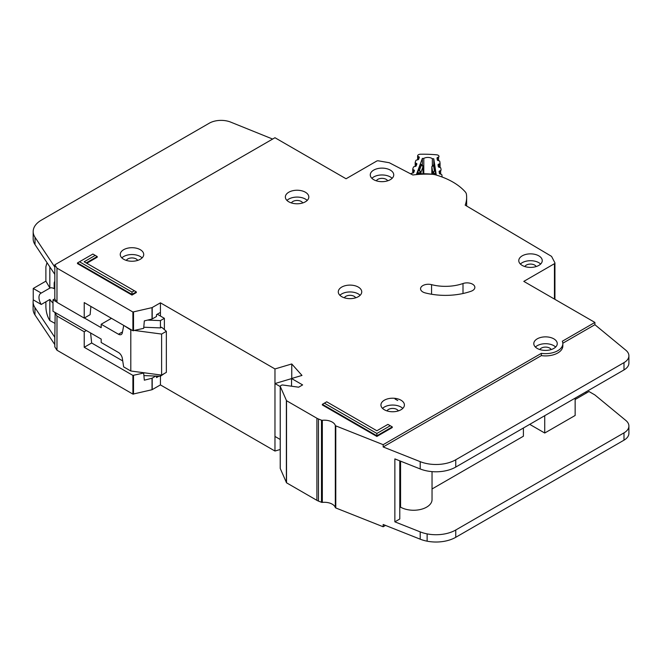 <?xml version="1.0" encoding="UTF-8"?>
<svg xmlns="http://www.w3.org/2000/svg" width="662" height="662" viewBox="0 0 662 662"><rect width="100%" height="100%" fill="white"/><g stroke="black" fill="none" stroke-linecap="round" stroke-linejoin="round"><path stroke-width="0.99" d="M442.166 176.961L442.166 177.044A1.68 0.968 0 0 0 442.166 177.019A1.68 0.968 0 0 0 442.166 176.961A1.68 0.968 0 0 0 442.158 176.87L441.844 174.834A1.117 0.645 180 0 0 441.24 174.321L439.998 173.957A1.117 0.645 180 0 1 439.386 173.436L439.105 171.574A1.117 0.645 180 0 1 439.096 171.524A1.117 0.645 180 0 1 439.543 171.003L440.652 170.523L440.652 174.147M423.796 173.75L423.796 158.4A5.726 3.302 180 0 1 432.352 158.698L432.352 165.599M417.97 159.741L417.97 156.306L418.972 156.861A1.117 0.645 180 0 1 419.311 157.324A1.117 0.645 180 0 1 419.311 157.366A1.117 0.645 180 0 1 419.286 157.465L418.616 159.285A1.117 0.645 180 0 1 417.904 159.757L416.588 160.038A1.117 0.645 180 0 0 415.877 160.51L415.206 162.331A1.117 0.645 180 0 0 415.182 162.463A1.117 0.645 180 0 0 415.537 162.926L416.53 163.473A1.117 0.645 180 0 1 416.886 163.944A1.117 0.645 180 0 1 416.878 163.986A1.117 0.645 180 0 1 416.853 164.085L416.166 165.905A1.117 0.645 180 0 1 415.463 166.369L414.139 166.659A1.117 0.645 180 0 0 413.436 167.13L412.765 168.959A1.117 0.645 180 0 0 412.74 169.091A1.117 0.645 180 0 0 413.08 169.555L414.089 170.117A1.117 0.645 180 0 1 414.429 170.581A1.117 0.645 180 0 1 414.42 170.614A1.117 0.645 180 0 1 414.404 170.713L413.725 172.534A1.117 0.645 180 0 1 413.022 173.005L411.706 173.287A1.117 0.645 180 0 0 410.994 173.758L410.912 173.982M432.352 158.698A79.316 45.794 180 0 1 433.776 158.806L436.217 174.685A52.728 30.444 0 0 0 416.621 173.998L422.364 158.4A79.316 45.794 180 0 1 423.796 158.4M438.501 166.94L438.501 164.242A1.117 0.645 180 0 0 438.045 164.764A1.117 0.645 180 0 0 438.054 164.821L438.36 166.683A1.117 0.645 180 0 0 438.956 167.188L440.213 167.569A1.117 0.645 180 0 1 440.809 168.082L441.099 169.952A1.117 0.645 180 0 1 441.099 170.002A1.117 0.645 180 0 1 440.652 170.523M438.501 164.242L439.609 163.771L439.609 167.387M437.466 160.212L437.466 157.515A1.117 0.645 180 0 0 437.019 158.028A1.117 0.645 180 0 0 437.028 158.086L437.317 159.939A1.117 0.645 180 0 0 437.921 160.461L439.171 160.825A1.117 0.645 180 0 1 439.775 161.346L440.056 163.2A1.117 0.645 180 0 1 440.064 163.257A1.117 0.645 180 0 1 439.609 163.771M437.466 157.515L438.583 157.026L438.583 160.651M417.97 156.306A1.117 0.645 180 0 1 417.623 155.843A1.117 0.645 180 0 1 417.648 155.711L417.722 155.512A2.797 1.614 180 0 1 420.362 154.238A86.581 49.989 0 0 1 436.639 154.809A2.797 1.614 180 0 1 438.989 156.257L439.022 156.455A1.117 0.645 180 0 1 439.022 156.513A1.117 0.645 180 0 1 438.583 157.026M423.018 166.054A1.117 0.645 180 0 1 423.117 166.319A1.117 0.645 180 0 1 423.117 166.352A1.117 0.645 180 0 1 423.092 166.452L421.388 165.053L422.364 165.045L422.364 158.4M417.78 173.916L418.194 170.639L420.444 164.532L420.858 164.78M434.413 165.26L435.72 174.611M433.776 158.806L433.776 164.921M417.78 173.121L420.296 172.592L419.427 170.374L421.007 172.12L423.092 166.452L423.092 173.75L422.753 165.624M435.546 171.243L434.371 170.904L433.337 173.047L435.72 173.75M432.336 165.823L434.586 165.028M431.856 166.584A1.117 0.645 0 0 0 431.839 166.7L431.839 174.156L431.839 166.758L433.536 165.483L434.371 170.904L432.733 172.534L432.733 174.247M54.822 323.304L49.832 320.557L48.847 318.902C47.06 315.369 46.067 311.38 45.885 306.928L45.885 301.789M54.822 288.309L54.176 288.682L54.176 283.435A5.304 3.062 60 0 1 54.822 281.375M157.266 314.218L164.375 318.323L164.375 329.618M164.375 373.509L160.427 376.248L143.919 375.586M54.822 298.794L52.993 299.853L52.993 311.256L101.178 339.076L101.178 342.502L118.465 352.482A5.586 3.227 60 0 1 122.338 358.407L123.645 366.872L130.803 371.001L130.803 329.957L124.042 325.596M41.234 304.47A9.218 5.321 60 0 1 40.879 293.241A9.218 5.321 60 0 1 41.234 293.067L49.923 288.053L45.885 281.16L33.241 288.458L33.241 299.853L41.234 304.47L49.923 299.456A9.218 5.321 -120 0 0 52.993 302.923M54.176 288.682A9.218 5.321 -120 0 0 49.923 288.053M114.121 355.957A4.469 2.582 60 0 0 113.674 355.676L112.805 355.196M134.767 330.487L161.611 334.062L166.352 331.323L161.611 327.218L160.427 327.905L160.427 320.607L164.375 318.323M160.427 374.949L160.427 384.912L274.97 451.045L280.225 449.481M147.634 320.094L160.427 320.607M111.456 318.323L101.178 324.256L118.465 334.236A5.586 3.227 60 0 0 121.254 334.509A5.586 3.227 60 0 0 122.338 332.787L123.645 325.828M52.993 299.853L56.791 302.054M84.388 317.983L101.178 327.673L101.178 324.256M45.885 281.16L45.885 266.794L46.745 263.459L47.639 263.584M33.241 288.458L41.234 293.067M49.832 320.557L49.832 299.505M130.803 371.001L161.611 375.106L166.352 372.375L166.352 331.323M143.786 327.235L160.427 327.905M130.803 329.957L131.829 330.09M49.832 287.995L49.832 266.885M161.611 375.106L161.611 334.062M305.381 192.22A11.734 6.769 0 0 0 292.596 190.755A11.734 6.769 0 0 0 285.355 197.011A11.734 6.769 0 0 0 288.789 201.802A11.734 6.769 0 0 0 301.574 203.267A11.734 6.769 0 0 0 308.815 197.011A11.734 6.769 0 0 0 305.381 192.22M286.96 200.429A11.734 6.769 180 0 1 305.381 199.063A11.734 6.769 180 0 1 307.209 200.429M140.278 249.69A11.734 6.769 0 0 0 127.493 248.217A11.734 6.769 0 0 0 120.252 254.473A11.734 6.769 0 0 0 123.695 259.264A11.734 6.769 0 0 0 136.471 260.737A11.734 6.769 0 0 0 143.712 254.473A11.734 6.769 0 0 0 140.278 249.69M121.858 257.899A11.734 6.769 180 0 1 140.278 256.525A11.734 6.769 180 0 1 142.107 257.899M358.308 287.085A11.734 6.769 0 0 0 345.523 285.62A11.734 6.769 0 0 0 338.282 291.876A11.734 6.769 0 0 0 341.716 296.659A11.734 6.769 0 0 0 354.501 298.132A11.734 6.769 0 0 0 361.742 291.876A11.734 6.769 0 0 0 358.308 287.085M339.887 295.293A11.734 6.769 180 0 1 358.308 293.928A11.734 6.769 180 0 1 360.136 295.293M538.81 255.846A11.734 6.769 0 0 0 526.025 254.373A11.734 6.769 0 0 0 518.785 260.629A11.734 6.769 0 0 0 522.219 265.421A11.734 6.769 0 0 0 535.004 266.885A11.734 6.769 0 0 0 542.244 260.629A11.734 6.769 0 0 0 538.81 255.846M520.39 264.055A11.734 6.769 180 0 1 538.81 262.682A11.734 6.769 180 0 1 540.639 264.055M390.299 170.101A11.734 6.769 0 0 0 377.514 168.636A11.734 6.769 0 0 0 370.273 174.892A11.734 6.769 0 0 0 373.707 179.683A11.734 6.769 0 0 0 386.492 181.148A11.734 6.769 0 0 0 393.733 174.892A11.734 6.769 0 0 0 390.299 170.101M371.878 178.31A11.734 6.769 180 0 1 390.299 176.944A11.734 6.769 180 0 1 392.127 178.31M400.965 400.187A11.734 6.769 0 0 0 388.18 398.723A11.734 6.769 0 0 0 380.94 404.978A11.734 6.769 0 0 0 384.374 409.77A11.734 6.769 0 0 0 397.159 411.234A11.734 6.769 0 0 0 404.399 404.978A11.734 6.769 0 0 0 400.965 400.187M382.545 408.396A11.734 6.769 180 0 1 400.965 407.031A11.734 6.769 180 0 1 402.794 408.396M553.821 338.845A11.734 6.769 0 0 0 541.036 337.38A11.734 6.769 0 0 0 533.795 343.636A11.734 6.769 0 0 0 537.23 348.427A11.734 6.769 0 0 0 550.014 349.892A11.734 6.769 0 0 0 557.255 343.636A11.734 6.769 0 0 0 553.821 338.845M535.401 347.053A11.734 6.769 180 0 1 553.821 345.688A11.734 6.769 180 0 1 555.65 347.053M422.853 291.967A7.82 4.518 0 0 0 425.211 292.902A49.716 28.698 0 0 0 471.087 291.247A7.82 4.518 0 0 0 474.861 287.382A7.82 4.518 0 0 0 470.889 283.452A7.82 4.518 0 0 0 463.003 283.518A34.076 19.67 180 0 1 431.558 284.652A7.82 4.518 0 0 0 420.56 288.781A7.82 4.518 0 0 0 422.853 291.967M280.258 468.191A1.117 0.645 0 0 0 280.225 468.34A1.117 0.645 0 0 0 280.258 468.497L286.53 482.805L316.899 500.34A11.171 6.446 0 0 0 318.472 501.093L321.492 502.293A1.117 0.645 0 0 0 322.328 502.392A11.171 6.446 180 0 1 335.32 507.547A1.117 0.645 0 0 0 335.626 507.886A1.117 0.645 0 0 0 335.783 507.961L383.166 526.77L383.166 524.486L420.196 539.182A27.928 16.128 180 0 0 427.131 541.185A27.928 16.128 180 0 0 455.762 537.296L623.993 440.172A16.757 9.673 180 0 0 628.9 433.329L628.9 426.03A16.757 9.673 0 0 0 625.871 420.486L594.89 394.949M335.32 425.459A1.117 0.645 0 0 0 335.626 425.79A1.117 0.645 0 0 0 335.783 425.873L383.166 444.674L541.359 353.343A17.32 9.996 0 0 0 562.841 343.636A17.32 9.996 0 0 0 562.328 341.228L594.898 322.427L523.799 281.383L554.442 263.691A1.68 0.968 0 0 0 554.93 263.004A1.68 0.968 0 0 0 554.864 262.731L551.678 256.608A1.68 0.968 0 0 0 551.281 256.211L465.187 205.146A63.122 36.443 0 0 0 466.644 197.35A63.122 36.443 0 0 0 466.42 194.272A11.171 6.446 0 0 0 465.245 191.889A67.028 38.702 0 0 0 435.894 174.942A11.171 6.446 0 0 0 431.773 174.263A63.122 36.443 0 0 0 412.848 174.991L389.546 162.869A1.68 0.968 0 0 0 388.908 162.662L378.366 160.833A1.68 0.968 0 0 0 376.703 161.073L346.06 178.765L274.962 137.721L54.822 264.817L56.982 268.135L132.905 312.017L152.028 307.631L160.427 302.824L274.97 368.949L291.752 363.959L301.988 375.428L291.553 378.523L302.617 384.912L298.67 387.196L282.682 384.994A1.117 0.645 0 0 0 281.64 385.168L280.547 385.797A1.117 0.645 0 0 0 280.225 386.252A1.117 0.645 0 0 0 280.258 386.409L286.53 400.709L316.899 418.243A11.171 6.446 0 0 0 318.472 418.996L321.492 420.196A1.117 0.645 0 0 0 322.328 420.296A11.171 6.446 180 0 1 335.32 425.459L335.32 507.547M291.429 202.944A5.867 3.384 180 0 1 301.227 201.455A5.867 3.384 180 0 1 302.733 202.944M539.869 349.569A5.867 3.384 180 0 1 549.667 348.08A5.867 3.384 180 0 1 551.173 349.569M387.013 410.912A5.867 3.384 180 0 1 396.811 409.422A5.867 3.384 180 0 1 398.317 410.912M376.355 180.825A5.867 3.384 180 0 1 386.153 179.336A5.867 3.384 180 0 1 387.651 180.825M524.858 266.563A5.867 3.384 180 0 1 534.664 265.081A5.867 3.384 180 0 1 536.162 266.563M344.356 297.809A5.867 3.384 180 0 1 354.162 296.319A5.867 3.384 180 0 1 355.66 297.809M126.334 260.414A5.867 3.384 180 0 1 136.132 258.925A5.867 3.384 180 0 1 137.638 260.414M131.986 295.07L136.331 292.554L136.331 291.892L131.986 294.4L131.986 295.07L77.479 263.6L77.479 262.93L131.986 294.4L131.986 292.083L134.328 290.734L84.165 261.771L95.22 255.391L92.887 254.043L79.49 261.771L131.986 292.083M86.747 263.269L97.231 257.212L97.231 256.55L86.168 262.93M376.868 433.461L390.266 425.732L387.932 424.383L376.868 430.763L326.714 401.801L324.372 403.158L376.868 433.461L376.868 435.778L322.361 404.317L322.361 404.978L376.868 436.448L392.276 427.553L392.276 426.891L376.868 435.778L376.868 436.448M562.841 343.636L562.841 345.92A17.32 9.996 180 0 1 541.359 355.618L383.166 446.958L420.196 461.654A27.928 16.128 0 0 0 455.762 459.767L623.993 362.635A16.757 9.673 0 0 0 628.9 355.8L628.9 363.09A16.757 9.673 180 0 1 623.993 369.934L455.762 467.066A27.928 16.128 180 0 1 420.196 468.953L394.866 458.898L394.866 521.838L420.196 531.884A27.928 16.128 0 0 0 427.131 533.886A27.928 16.128 0 0 0 455.762 530.005L623.993 432.874A16.757 9.673 0 0 0 628.9 426.03M399.782 460.843L399.782 519L394.866 521.838M575.146 399.509L588.973 391.523L594.898 394.941M575.146 398.135L575.146 415.471L544.735 433.022L544.735 415.695M529.724 424.359L544.735 433.022M523.402 428.008L523.402 436.217L432.038 488.97M432.038 471.625L432.038 499.611A18.437 10.642 180 0 1 420.66 509.442A18.437 10.642 180 0 1 400.568 507.142L399.782 507.597M400.568 461.157L400.568 507.142M158.946 376.19L156.513 377.588L156.513 376.09M90.603 332.978L91.654 342.99L84.223 347.277L132.905 375.412L143.679 373.037L144.324 380.178L152.028 378.234L155.752 376.057M33.299 299.894A27.928 16.128 0 0 0 33.1 301.831A27.928 16.128 0 0 0 34.954 307.607L54.822 337.339L54.822 346.913L56.982 350.231L132.905 394.113L152.028 389.728L160.427 384.912M160.427 316.047L160.427 312.398L156.513 314.657L156.513 316.477L152.21 318.968L144.324 320.888L143.687 328.335L132.905 330.719L84.223 302.575L84.223 318.083L56.982 302.344L54.822 299.025L54.822 274.399L35.028 244.626A27.928 16.128 180 0 1 33.174 238.85L33.174 231.551A27.928 16.128 0 0 0 35.028 237.327L54.822 267.1L54.822 264.817M54.822 337.339L55.161 312.514M90.893 306.432L90.123 314.682L84.223 318.083M91.654 342.99L122.727 360.931M142.992 372.623L143.679 373.037M86.366 330.528L84.223 331.77L84.223 347.277M84.223 331.77L56.982 316.022L54.822 312.704M56.982 350.231L56.982 316.022M56.982 302.344L56.982 268.135M628.9 355.8A16.757 9.673 0 0 0 625.871 350.248L594.898 324.711L594.898 322.427M383.166 526.77L385.499 525.413M594.898 324.711L562.824 343.222M585.415 392.21L586.598 392.889M160.427 312.398L160.427 302.824M274.97 451.045L274.97 368.949M291.553 378.614L274.97 383.546L274.97 436.448L280.225 439.485M291.752 378.465L291.752 363.959M291.553 386.211L291.553 378.523M383.166 446.958L383.166 444.674M541.359 355.618L541.359 353.343M272.645 139.061L230.724 122.122A16.757 9.673 0 0 0 209.266 123.206L41.358 220.148A27.928 16.128 0 0 0 33.174 231.551M54.822 344.629L34.954 314.905A27.928 16.128 180 0 1 33.1 309.121L33.1 301.831M54.756 344.679L54.756 337.38L54.747 344.67M280.225 386.575L274.97 383.546M322.361 404.317L324.372 403.158M390.266 425.732L392.276 426.891M97.231 256.55L95.22 255.391M79.49 261.771L77.479 262.93M136.331 291.892L134.328 290.734M418.972 156.861L418.972 158.317M414.089 171.574L414.089 170.117M416.53 163.473L416.53 164.929M420.444 164.532L421.388 165.053L419.427 170.374L418.194 170.639M421.007 173.783L421.007 172.12A1.117 0.645 0 0 1 420.296 172.592L420.296 173.8M433.337 174.313L433.337 173.047A1.117 0.645 180 0 1 432.733 172.534L431.839 166.758A1.117 0.645 0 0 1 431.839 166.7L432.708 165.384L434.471 164.615M417.623 155.843L417.623 159.815L417.648 155.975M439.543 171.003L439.543 173.709M413.08 172.997L413.08 169.555M412.765 169.224L412.765 173.063L412.74 169.091M415.182 162.463L415.182 166.427L415.206 162.595M440.056 163.315L440.056 167.527L440.064 163.257M415.537 166.352L415.537 162.926M54.822 283.063L54.176 283.435M118.465 334.236L122.503 331.902M152.21 389.661L152.21 378.159M133.517 394.18L133.517 375.478M152.028 389.728L152.028 378.234M132.905 330.719L132.905 312.017M133.517 330.785L133.517 312.083M152.028 319.034L152.028 307.631M554.442 299.075L554.442 263.691M554.864 299.315L554.864 263.286M54.822 274.399L54.822 267.1M132.905 394.113L132.905 375.412M152.21 318.968L152.21 307.565M280.258 468.497L280.258 386.409M286.381 482.656L286.381 400.56M286.53 482.805L286.53 400.709M316.899 500.34L316.899 418.243M318.472 501.093L318.472 418.996M321.492 502.293L321.492 420.196M322.328 502.392L322.328 420.296M335.783 507.961L335.783 425.873M420.196 531.884L420.196 539.182M420.196 468.953L420.196 461.654M35.028 244.626L35.028 237.327M623.993 369.934L623.993 362.635M455.762 467.066L455.762 459.767M427.131 533.886L427.131 541.185M455.762 530.005L455.762 537.296M623.993 432.874L623.993 440.172M34.954 307.607L34.954 314.905M431.558 294.242L431.558 284.652M463.003 293.514L463.003 283.518M422.364 165.045L420.734 164.143M46.745 263.459L47.333 263.12M397.746 400.518L395.04 399.02M466.644 206.014L466.644 197.35M554.93 299.356L554.93 263.004M280.225 468.34L280.225 386.252"/></g></svg>
